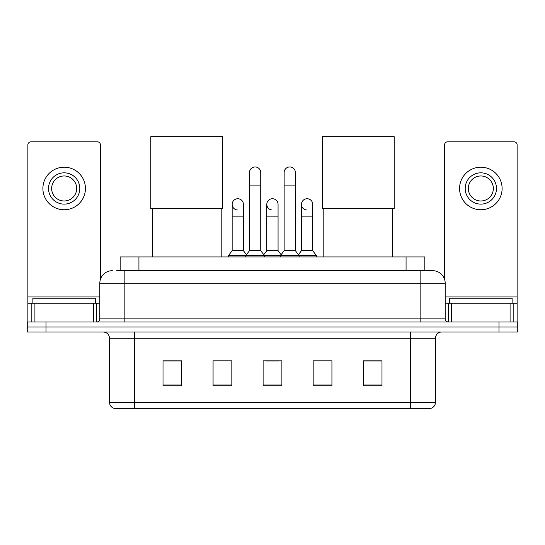 <?xml version="1.0" encoding="UTF-8"?>
<svg xmlns="http://www.w3.org/2000/svg" width="545" height="545" viewBox="0 0 545 545"><rect width="100%" height="100%" fill="white"/><g stroke="black" fill="none" stroke-linecap="round" stroke-linejoin="round"><path stroke-width="0.82" d="M120.166 270.688L120.166 256.92L424.834 256.92L424.834 270.688M117.005 270.688L428.281 270.688M116.719 270.688L124.853 270.688L124.853 283.196L99.824 283.196L99.824 318.859A3.127 3.127 0 0 1 96.697 321.986M112.338 270.688A12.515 12.515 0 0 0 99.824 283.196M432.662 270.688A12.515 12.515 0 0 1 445.176 283.196L420.147 283.196L420.147 270.688L432.471 270.688M445.176 283.196L445.176 318.859C445.36 320.76 446.403 321.802 448.303 321.986M46.018 321.986L27.25 321.986L27.25 326.993L46.018 326.993L27.25 326.993L27.25 332L46.018 332L46.018 326.993L498.982 326.993L46.018 326.993L46.018 321.986L498.982 321.986L498.982 326.993L517.75 326.993L498.982 326.993L498.982 332L46.018 332M498.982 332L517.75 332L517.75 321.986L498.982 321.986M435.475 402.319C435.305 405.317 433.806 407.319 430.972 408.328L410.453 408.328L410.453 402.319L435.475 402.319L435.475 338.254A6.254 6.254 0 0 1 441.736 332M410.453 408.328L114.028 408.328A6.254 6.254 0 0 1 109.525 402.319L109.525 338.254C109.15 334.453 107.065 332.368 103.264 332M381.984 385.867L381.984 360.838L363.215 360.838L363.215 385.867L381.984 385.867M331.932 385.867L331.932 360.838L313.164 360.838L313.164 385.867L331.932 385.867M181.785 385.867L181.785 360.838L163.016 360.838L163.016 385.867L181.785 385.867M231.836 385.867L231.836 360.838L213.068 360.838L213.068 385.867L231.836 385.867M281.888 385.867L281.888 360.838L263.112 360.838L263.112 385.867L281.888 385.867M109.525 402.319L134.547 402.319L134.547 408.328L126.086 408.328M399.199 408.328L145.801 408.328M266.178 360.967L278.693 360.967M181.785 360.967L163.016 360.967M381.984 360.967L363.215 360.967M95.443 303.218L95.443 298.21L32.884 298.21L32.884 303.218M93.413 321.986L93.413 303.218L34.914 303.218L34.914 321.986M100.45 279.292L100.45 144.929A3.127 3.127 0 0 0 97.323 141.802L31.004 141.802A3.127 3.127 0 0 0 27.877 144.929L27.877 303.218L34.914 303.218M93.413 303.218L99.824 303.218M27.877 321.986L27.877 303.218M64.16 172.833A15.642 15.642 0 0 0 48.519 188.475A15.642 15.642 0 0 0 64.16 204.116A15.642 15.642 0 0 0 79.802 188.475A15.642 15.642 0 0 0 64.16 172.833M64.16 175.967A12.515 12.515 0 0 0 51.652 188.475A12.515 12.515 0 0 0 64.16 200.989A12.515 12.515 0 0 0 76.675 188.475A12.515 12.515 0 0 0 64.16 175.967M64.16 209.75A21.269 21.269 0 0 0 85.436 188.475A21.269 21.269 0 0 0 64.16 167.206A21.269 21.269 0 0 0 42.892 188.475A21.269 21.269 0 0 0 64.16 209.75M152.375 208.619L152.375 256.92M221.195 208.619L221.195 256.92M150.815 136.672L222.762 136.672L222.762 208.619L150.815 208.619L150.815 136.672M323.805 208.619L323.805 256.92M392.625 208.619L392.625 256.92M322.238 136.672L394.185 136.672L394.185 208.619L322.238 208.619L322.238 136.672M249.474 185.096L260.735 185.096L260.735 250.666L249.474 250.666L249.474 172.588A5.634 5.634 0 0 1 255.462 166.968A5.634 5.634 0 0 1 260.735 172.588A5.634 5.634 0 0 0 255.462 166.968M249.474 250.666L245.72 255.673L245.72 256.92M260.735 250.666L264.488 255.673L228.396 255.673L228.396 256.92M284.136 250.666L284.136 185.096L295.397 185.096L295.397 250.666L284.136 250.666L280.382 255.673L264.488 255.673L264.488 256.92M284.136 185.096L284.136 172.588A5.634 5.634 0 0 1 290.124 166.968A5.634 5.634 0 0 1 295.397 172.588A5.634 5.634 0 0 0 290.124 166.968M295.397 250.666L299.151 255.673L280.382 255.673L280.382 256.92M312.728 250.666L312.728 216.883L301.467 216.883L301.467 250.666L312.728 250.666L316.482 255.673L299.151 255.673L299.151 256.92M237.422 209.989A5.634 5.634 0 0 1 232.15 204.368A5.634 5.634 0 0 1 238.131 198.748A5.634 5.634 0 0 1 243.411 204.368L243.411 216.883L232.15 216.883L232.15 204.368M243.411 216.883L243.411 250.666L232.15 250.666L232.15 216.883M232.15 250.666L228.396 255.673M243.411 250.666L246.442 254.713M272.084 209.989A5.634 5.634 0 0 1 266.805 204.368A5.634 5.634 0 0 1 272.793 198.748A5.634 5.634 0 0 1 278.066 204.368L278.066 216.883L266.805 216.883L266.805 204.368M278.066 216.883L278.066 250.666L266.805 250.666L266.805 216.883M266.805 250.666L263.773 254.713M278.066 250.666L281.104 254.713M306.746 209.989A5.634 5.634 0 0 1 301.467 204.368A5.634 5.634 0 0 1 307.448 198.748A5.634 5.634 0 0 1 312.728 204.368L312.728 216.883M301.467 250.666L298.435 254.713M316.482 255.673L316.482 256.92M510.086 321.986L510.086 303.218L451.587 303.218L451.587 321.986M517.123 321.986L517.123 303.218L517.123 321.986M510.086 303.218L517.123 303.218L517.123 144.929A3.127 3.127 0 0 0 513.996 141.802L447.677 141.802A3.127 3.127 0 0 0 444.55 144.929L444.55 279.292M445.176 303.218L451.587 303.218M480.84 172.833A15.642 15.642 0 0 0 465.198 188.475A15.642 15.642 0 0 0 480.84 204.116A15.642 15.642 0 0 0 496.481 188.475A15.642 15.642 0 0 0 480.84 172.833M480.84 175.967A12.515 12.515 0 0 0 468.325 188.475A12.515 12.515 0 0 0 480.84 200.989A12.515 12.515 0 0 0 493.348 188.475A12.515 12.515 0 0 0 480.84 175.967M480.84 209.75A21.269 21.269 0 0 0 502.108 188.475A21.269 21.269 0 0 0 480.84 167.206A21.269 21.269 0 0 0 459.564 188.475A21.269 21.269 0 0 0 480.84 209.75M512.116 303.218L512.116 298.21L449.557 298.21L449.557 303.218M138.934 270.688L138.934 256.92M406.066 270.688L406.066 256.92M124.853 321.986L124.853 318.859L445.176 318.859M99.824 318.859L124.853 318.859L124.853 283.196L420.147 283.196L420.147 321.986M410.453 332L410.453 338.254L109.525 338.254M435.475 338.254L410.453 338.254L410.453 402.319L134.547 402.319L134.547 332M281.888 384.995L263.112 384.995M231.836 384.995L213.068 384.995M181.785 384.995L163.016 384.995M331.932 384.995L313.164 384.995M381.984 384.995L363.215 384.995M99.824 296.964L27.877 296.964M96.492 303.218L96.492 321.986M27.924 303.218L27.924 321.986M31.835 321.986L31.835 303.218M517.123 296.964L445.176 296.964M517.076 321.986L517.076 303.218M513.165 303.218L513.165 321.986M448.508 321.986L448.508 303.218M260.735 185.096L260.735 172.588M295.397 185.096L295.397 172.588M301.467 216.883L301.467 204.368"/></g></svg>
